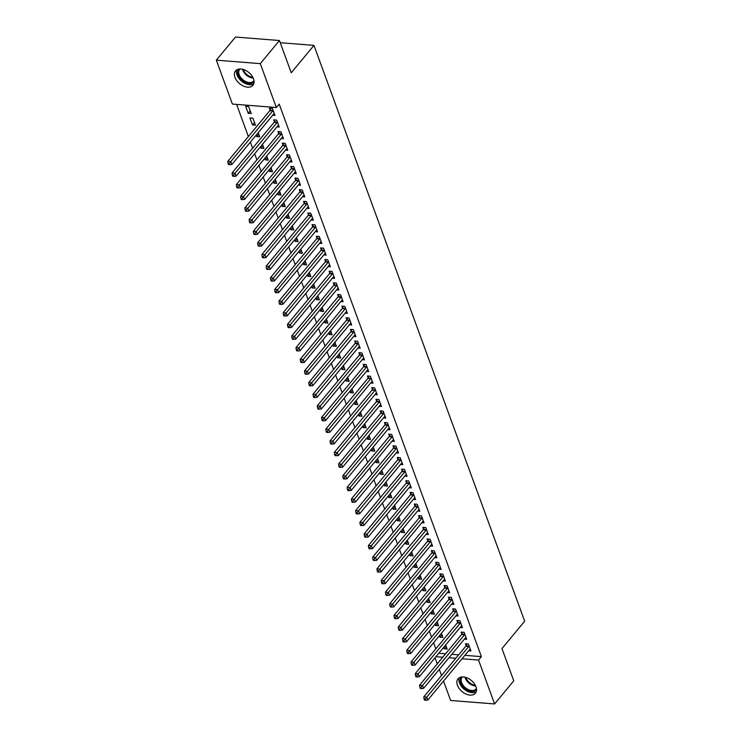 <?xml version="1.0" encoding="UTF-8"?>
<svg xmlns="http://www.w3.org/2000/svg" width="741" height="741" viewBox="0 0 741 741"><rect width="100%" height="100%" fill="white"/><g stroke="black" fill="none" stroke-linecap="round" stroke-linejoin="round"><path stroke-width="1.11" d="M253.496 78.815A11.3 7.234 39.7 0 1 252.922 85.298A11.3 7.234 39.7 0 1 243.52 86.095A11.3 7.234 39.7 0 1 234.962 77.351A11.3 7.234 39.7 0 1 235.536 70.877A11.3 7.234 39.7 0 1 244.938 70.08A11.3 7.234 39.7 0 1 253.496 78.815M475.972 686.759A11.3 7.234 39.7 0 1 475.398 693.243A11.3 7.234 39.7 0 1 465.996 694.039A11.3 7.234 39.7 0 1 457.438 685.295A11.3 7.234 39.7 0 1 458.012 678.821A11.3 7.234 39.7 0 1 467.414 678.024A11.3 7.234 39.7 0 1 475.972 686.759M236.601 104.388L248.365 136.557M250.402 142.115L252.625 148.2M254.663 153.757L256.886 159.834M258.924 165.4L261.147 171.477M263.185 177.043L265.408 183.12M267.445 188.686L269.668 194.763M271.706 200.32L273.929 206.406M275.967 211.963L278.19 218.049M280.228 223.606L282.451 229.691M284.488 235.249L286.711 241.334M288.749 246.892L290.972 252.977M293.01 258.535L295.233 264.62M297.271 270.178L299.494 276.254M301.531 281.821L303.754 287.897M305.792 293.464L308.015 299.54M310.044 305.097L312.276 311.183M314.304 316.74L316.537 322.826M318.565 328.383L320.797 334.469M322.826 340.026L325.058 346.112M327.087 351.669L329.319 357.755M331.347 363.312L333.58 369.398M335.608 374.955L337.84 381.031M339.869 386.598L342.092 392.674M344.13 398.241L346.353 404.317M348.39 409.884L350.613 415.96M352.651 421.518L354.874 427.603M356.912 433.161L359.135 439.246M361.173 444.804L363.396 450.889M365.433 456.447L367.656 462.532M369.694 468.09L371.917 474.175M373.955 479.733L376.178 485.818M378.216 491.376L380.439 497.452M382.476 503.019L384.699 509.095M386.737 514.662L388.96 520.738M390.998 526.295L393.221 532.381M395.259 537.938L397.482 544.024M399.519 549.581L401.742 555.667M403.78 561.224L406.003 567.31M408.041 572.867L410.264 578.953M412.292 584.51L414.525 590.596M416.553 596.153L418.785 602.238M420.814 607.796L423.046 613.872M425.075 619.439L427.307 625.515M429.335 631.082L431.568 637.158M433.596 642.716L435.828 648.801M232.387 104.055L216.326 60.169L260.295 63.643L276.356 107.528L232.387 104.055M260.295 63.643L279.45 40.523L235.481 37.05L216.326 60.169M279.45 40.523L291.25 72.775L313.962 45.377L524.674 621.19L501.972 648.588L513.772 680.831L494.608 703.95L450.639 700.477L443.544 681.072M441.506 675.514L439.283 669.429M437.246 663.871L435.023 657.786M313.962 45.377L280.255 42.709M252.486 124.942L255.46 125.183L252.903 118.199L249.93 117.958L252.486 124.942L254.487 122.534M276.939 126.878L279.227 127.063L276.671 120.07L273.698 119.838L274.383 121.719M263.009 145.82L261.008 148.228L263.981 148.469L262.471 144.338M261.008 148.228L260.471 146.755M285.461 150.164L287.749 150.34L285.192 143.356L282.219 143.124L282.905 145.004M271.53 169.096L269.529 171.514L272.503 171.745L270.993 167.623M269.529 171.514L268.992 170.041M293.982 173.45L296.27 173.626L293.714 166.642L290.741 166.41L291.426 168.29M280.052 192.382L278.051 194.8L281.024 195.031L279.514 190.909M278.051 194.8L277.505 193.318M302.504 196.726L304.783 196.911L302.226 189.928L299.262 189.687L299.948 191.576M288.573 215.668L286.572 218.086L289.536 218.317L288.027 214.186M286.572 218.086L286.026 216.604M311.025 220.012L313.304 220.197L310.748 213.213L307.784 212.973L308.469 214.862M297.095 238.954L295.094 241.362L298.058 241.603L296.548 237.472M295.094 241.362L294.548 239.889M319.547 243.298L321.826 243.474L319.269 236.49L316.305 236.259L316.991 238.139M305.616 262.24L303.615 264.648L306.579 264.889L305.07 260.758M303.615 264.648L303.069 263.175M328.068 266.584L330.347 266.76L327.791 259.776L324.817 259.545L325.512 261.425M314.138 285.517L312.128 287.934L315.101 288.166L313.591 284.044M312.128 287.934L311.59 286.461M336.581 289.87L338.869 290.046L336.312 283.062L333.339 282.83L334.034 284.711M322.65 308.802L320.649 311.22L323.622 311.452L322.113 307.33M320.649 311.22L320.112 309.738M345.102 313.147L347.39 313.332L344.834 306.348L341.86 306.107L342.555 307.997M331.171 332.088L329.171 334.506L332.144 334.737L330.634 330.606M329.171 334.506L328.634 333.024M353.624 336.433L355.912 336.618L353.355 329.625L350.382 329.393L351.077 331.283M339.693 355.374L337.692 357.783L340.665 358.023L339.156 353.892M337.692 357.783L337.155 356.31M362.145 359.718L364.433 359.894L361.877 352.911L358.903 352.679L359.598 354.559M348.214 378.651L346.214 381.069L349.187 381.309L347.677 377.178M346.214 381.069L345.676 379.596M370.667 383.004L372.955 383.18L370.398 376.196L367.425 375.965L368.12 377.845M356.736 401.937L354.735 404.354L357.708 404.586L356.199 400.464M354.735 404.354L354.198 402.882M379.188 406.29L381.476 406.466L378.92 399.482L375.946 399.251L376.632 401.131M365.257 425.223L363.257 427.64L366.23 427.872L364.72 423.75M363.257 427.64L362.72 426.158M387.71 429.567L389.998 429.752L387.441 422.768L384.468 422.527L385.153 424.417M373.779 448.509L371.778 450.926L374.751 451.158L373.242 447.027M371.778 450.926L371.241 449.444M396.231 452.853L398.519 453.038L395.963 446.045L392.989 445.813L393.675 447.703M382.3 471.795L380.3 474.203L383.273 474.444L381.763 470.313M380.3 474.203L379.753 472.73M404.753 476.139L407.031 476.315L404.475 469.331L401.511 469.099L402.196 470.98M390.822 495.071L388.821 497.489L391.785 497.72L390.275 493.599M388.821 497.489L388.275 496.016M413.274 499.425L415.553 499.601L412.996 492.617L410.032 492.385L410.718 494.266M399.343 518.357L397.343 520.775L400.307 521.006L398.797 516.885M397.343 520.775L396.796 519.293M421.796 522.701L424.074 522.887L421.518 515.903L418.554 515.662L419.239 517.551M407.865 541.643L405.864 544.061L408.828 544.292L407.318 540.17M405.864 544.061L405.318 542.579M430.317 545.987L432.596 546.173L430.039 539.189L427.066 538.948L427.761 540.837M416.386 564.929L414.376 567.347L417.35 567.578L415.84 563.447M414.376 567.347L413.839 565.865M438.829 569.273L441.117 569.458L438.561 562.465L435.588 562.234L436.282 564.123M424.899 588.215L422.898 590.623L425.871 590.864L424.361 586.733M422.898 590.623L422.361 589.151M447.351 592.559L449.639 592.735L447.082 585.751L444.109 585.52L444.804 587.4M433.42 611.492L431.419 613.909L434.393 614.141L432.883 610.019M431.419 613.909L430.882 612.437M455.872 615.845L458.16 616.021L455.604 609.037L452.631 608.806L453.325 610.686M441.942 634.778L439.941 637.195L442.914 637.427L441.404 633.305M439.941 637.195L439.404 635.713M464.394 639.122L466.682 639.307L464.125 632.323L461.152 632.082L461.847 633.972M438.765 653.266L445.582 653.803M451.825 654.303L458.642 654.84M464.876 655.331L481.391 656.637L279.19 104.101L276.356 107.528M468.655 650.765L470.943 650.95L468.386 643.966L465.413 643.725L466.108 645.615M446.202 646.421L444.202 648.838L447.175 649.07L445.665 644.948M444.202 648.838L443.664 647.356M460.133 627.488L462.421 627.664L459.865 620.68L456.891 620.449L457.586 622.329M437.681 623.135L435.68 625.552L438.653 625.784L437.144 621.662M435.68 625.552L435.143 624.079M451.612 604.202L453.9 604.378L451.343 597.394L448.37 597.163L449.065 599.043M429.159 599.858L427.159 602.266L430.132 602.507L428.622 598.376M427.159 602.266L426.621 600.794M443.09 580.916L445.378 581.092L442.822 574.108L439.848 573.877L440.543 575.757M420.638 576.572L418.637 578.98L421.61 579.221L420.101 575.09M418.637 578.98L418.1 577.508M434.578 557.63L436.857 557.816L434.3 550.832L431.327 550.591L432.022 552.48M412.126 553.286L410.116 555.704L413.089 555.935L411.579 551.804M410.116 555.704L409.578 554.222M426.056 534.344L428.335 534.53L425.779 527.546L422.815 527.305L423.5 529.194M403.604 530L401.603 532.418L404.567 532.649L403.058 528.528M401.603 532.418L401.057 530.936M417.535 511.068L419.814 511.244L417.257 504.26L414.293 504.028L414.979 505.908M395.083 506.714L393.082 509.132L396.046 509.363L394.536 505.242M393.082 509.132L392.535 507.659M409.013 487.782L411.292 487.958L408.736 480.974L405.772 480.742L406.457 482.623M386.561 483.438L384.56 485.846L387.524 486.087L386.015 481.956M384.56 485.846L384.014 484.373M400.492 464.496L402.771 464.672L400.223 457.688L397.25 457.456L397.936 459.337M378.04 460.152L376.039 462.56L379.012 462.801L377.502 458.67M376.039 462.56L375.492 461.087M391.97 441.21L394.258 441.395L391.702 434.411L388.729 434.17L389.414 436.06M369.518 436.866L367.517 439.283L370.491 439.515L368.981 435.393M367.517 439.283L366.98 437.801M383.449 417.924L385.737 418.109L383.18 411.125L380.207 410.885L380.893 412.774M360.997 413.58L358.996 415.997L361.969 416.229L360.459 412.107M358.996 415.997L358.459 414.515M374.927 394.647L377.215 394.823L374.659 387.839L371.686 387.608L372.371 389.488M352.475 390.294L350.474 392.711L353.448 392.943L351.938 388.821M350.474 392.711L349.937 391.239M366.406 371.361L368.694 371.537L366.137 364.553L363.164 364.322L363.859 366.202M343.954 367.017L341.953 369.426L344.926 369.666L343.416 365.535M341.953 369.426L341.416 367.953M357.884 348.075L360.172 348.261L357.616 341.268L354.643 341.036L355.337 342.926M335.432 343.731L333.431 346.14L336.405 346.38L334.895 342.249M333.431 346.14L332.894 344.667M349.363 324.79L351.651 324.975L349.094 317.991L346.121 317.75L346.816 319.64M326.911 320.445L324.91 322.863L327.883 323.095L326.373 318.973M324.91 322.863L324.373 321.381M340.841 301.504L343.129 301.689L340.573 294.705L337.6 294.464L338.294 296.354M318.389 297.16L316.388 299.577L319.362 299.809L317.852 295.687M316.388 299.577L315.851 298.095M332.329 278.227L334.608 278.403L332.051 271.419L329.078 271.187L329.773 273.068M309.877 273.874L307.867 276.291L310.84 276.523L309.33 272.401M307.867 276.291L307.33 274.818M323.808 254.941L326.086 255.117L323.53 248.133L320.566 247.902L321.251 249.782M301.355 250.597L299.355 253.005L302.319 253.246L300.809 249.115M299.355 253.005L298.808 251.532M315.286 231.655L317.565 231.84L315.008 224.847L312.044 224.616L312.73 226.505M292.834 227.311L290.833 229.729L293.797 229.96L292.287 225.829M290.833 229.729L290.287 228.247M306.765 208.369L309.043 208.554L306.487 201.571L303.523 201.33L304.208 203.219M284.312 204.025L282.312 206.443L285.276 206.674L283.766 202.552M282.312 206.443L281.765 204.961M298.243 185.093L300.522 185.269L297.975 178.285L295.001 178.053L295.687 179.933M275.791 180.739L273.79 183.157L276.764 183.388L275.254 179.266M273.79 183.157L273.244 181.684M289.722 161.807L292.01 161.983L289.453 154.999L286.48 154.767L287.165 156.647M267.269 157.453L265.269 159.871L268.242 160.102L266.732 155.981M265.269 159.871L264.732 158.398M281.2 138.521L283.488 138.697L280.932 131.713L277.958 131.481L278.644 133.361M258.748 134.177L256.747 136.585L259.72 136.826L258.211 132.695M256.747 136.585L256.21 135.112M272.679 115.235L274.967 115.42L272.41 108.427L269.437 108.195L270.122 110.085M248.226 113.308L251.199 113.54L248.643 106.556L245.669 106.315L248.226 113.308L250.226 110.891M481.391 656.637L478.547 660.064L494.608 703.95M435.93 656.693L442.748 657.23M448.981 657.721L455.798 658.258M462.032 658.758L478.547 660.064M468.766 646.448L465.793 646.208L423.778 696.892L426.751 697.133L468.766 646.448A1.445 0.824 94.5 0 0 468.997 646.041L469.072 645.846M425.26 699.05L424.074 698.958L424.5 700.115L425.686 700.208L425.26 699.05L426.751 697.133L427.816 700.041L469.822 649.357A1.445 0.824 94.5 0 1 470.118 649.125L470.248 649.06M465.793 646.208A1.445 0.824 94.5 0 0 466.024 645.809L466.821 643.836M423.778 696.892L424.074 698.958M425.686 700.208L427.816 700.041M464.505 634.805L461.532 634.565L419.517 685.258L422.49 685.49L464.505 634.805A1.445 0.824 94.5 0 0 464.737 634.398L464.811 634.203M420.999 687.407L419.814 687.315L420.24 688.472L421.425 688.565L420.999 687.407L422.49 685.49L423.556 688.398L465.57 637.714A1.445 0.824 94.5 0 1 465.857 637.482L465.987 637.417M461.532 634.565A1.445 0.824 94.5 0 0 461.763 634.166L462.56 632.193M419.517 685.258L419.814 687.315M421.425 688.565L423.556 688.398M460.244 623.162L457.271 622.931L415.256 673.615L418.23 673.847L460.244 623.162A1.445 0.824 94.5 0 0 460.476 622.755L460.55 622.56M416.738 675.764L415.553 675.672L415.979 676.829L417.164 676.931L416.738 675.764L418.23 673.847L419.295 676.755L461.31 626.071A1.445 0.824 94.5 0 1 461.606 625.839L461.726 625.784M457.271 622.931A1.445 0.824 94.5 0 0 457.503 622.523L458.299 620.56M415.256 673.615L415.553 675.672M417.164 676.931L419.295 676.755M476.546 689.417A9.772 6.261 39.7 0 1 467.173 690.121A9.772 6.261 39.7 0 1 461.55 676.996M462.588 676.922A9.049 5.798 -140.3 0 0 462.078 677.431A9.049 5.798 -140.3 0 0 467.636 689.213A9.049 5.798 -140.3 0 0 476.018 688.982A9.049 5.798 -140.3 0 0 476.417 688.38M459.3 677.737A11.226 7.188 -140.3 0 0 466.95 691.084A11.226 7.188 -140.3 0 0 476.231 691.761M254.07 81.473A9.772 6.261 39.7 0 1 244.697 82.177A9.772 6.261 39.7 0 1 239.074 69.052M240.112 68.978A9.049 5.798 -140.3 0 0 239.602 69.487A9.049 5.798 -140.3 0 0 245.16 81.269A9.049 5.798 -140.3 0 0 253.542 81.038A9.049 5.798 -140.3 0 0 253.941 80.436M236.824 69.793A11.226 7.188 -140.3 0 0 244.474 83.14A11.226 7.188 -140.3 0 0 253.755 83.816M455.984 611.52L453.01 611.288L411.005 661.972L413.969 662.204L455.984 611.52A1.445 0.824 94.5 0 0 456.215 611.112L456.289 610.917M412.478 664.121L411.292 664.029L411.718 665.196L412.904 665.288L412.478 664.121L413.969 662.204L415.034 665.112L457.049 614.428A1.445 0.824 94.5 0 1 457.345 614.196L457.475 614.141M453.01 611.288A1.445 0.824 94.5 0 0 453.242 610.88L454.038 608.917M411.005 661.972L411.292 664.029M412.904 665.288L415.034 665.112M451.723 599.877L448.75 599.645L406.744 650.329L409.708 650.561L451.723 599.877A1.445 0.824 94.5 0 0 451.954 599.478L452.029 599.284M408.217 652.478L407.031 652.386L407.457 653.553L408.643 653.645L408.217 652.478L409.708 650.561L410.773 653.469L452.788 602.785A1.445 0.824 94.5 0 1 453.084 602.553L453.214 602.498M448.75 599.645A1.445 0.824 94.5 0 0 448.981 599.237L449.787 597.274M406.744 650.329L407.031 652.386M408.643 653.645L410.773 653.469M447.462 588.234L444.489 588.002L402.483 638.686L405.447 638.918L447.462 588.234A1.445 0.824 94.5 0 0 447.694 587.835L447.777 587.641M403.956 640.835L402.771 640.743L403.197 641.91L404.382 642.002L403.956 640.835L405.447 638.918L406.513 641.836L448.527 591.142A1.445 0.824 94.5 0 1 448.824 590.91L448.953 590.855M444.489 588.002A1.445 0.824 94.5 0 0 444.72 587.594L445.526 585.631M402.483 638.686L402.771 640.743M404.382 642.002L406.513 641.836M443.201 576.591L440.228 576.359L398.223 627.043L401.187 627.275L443.201 576.591A1.445 0.824 94.5 0 0 443.433 576.192L443.516 575.998M399.695 629.192L398.51 629.1L398.936 630.267L400.121 630.359L399.695 629.192L401.187 627.275L402.252 630.193L444.267 579.508A1.445 0.824 94.5 0 1 444.563 579.267L444.693 579.212M440.228 576.359A1.445 0.824 94.5 0 0 440.46 575.952L441.265 573.988M398.223 627.043L398.51 629.1M400.121 630.359L402.252 630.193M438.941 564.948L435.967 564.716L393.962 615.4L396.926 615.641L438.941 564.948A1.445 0.824 94.5 0 0 439.172 564.549L439.256 564.355M395.435 617.549L394.249 617.457L394.675 618.624L395.861 618.716L395.435 617.549L396.926 615.641L397.991 618.55L440.006 567.865A1.445 0.824 94.5 0 1 440.302 567.625L440.432 567.569M435.967 564.716A1.445 0.824 94.5 0 0 436.199 564.318L437.005 562.345M393.962 615.4L394.249 617.457M395.861 618.716L397.991 618.55M434.68 553.314L431.707 553.073L389.701 603.758L392.665 603.998L434.68 553.314A1.445 0.824 94.5 0 0 434.911 552.906L434.995 552.712M391.174 605.916L389.988 605.814L390.414 606.981L391.6 607.074L391.174 605.916L392.665 603.998L393.73 606.907L435.745 556.222A1.445 0.824 94.5 0 1 436.041 555.982L436.171 555.926M431.707 553.073A1.445 0.824 94.5 0 0 431.938 552.675L432.744 550.702M389.701 603.758L389.988 605.814M391.6 607.074L393.73 606.907M430.419 541.671L427.446 541.43L385.44 592.115L388.414 592.355L430.419 541.671A1.445 0.824 94.5 0 0 430.651 541.263L430.734 541.069M386.913 594.273L385.728 594.171L386.154 595.338L387.339 595.431L386.913 594.273L388.414 592.355L389.479 595.264L431.484 544.579A1.445 0.824 94.5 0 1 431.781 544.339L431.91 544.283M427.446 541.43A1.445 0.824 94.5 0 0 427.677 541.032L428.483 539.059M385.44 592.115L385.728 594.171M387.339 595.431L389.479 595.264M426.158 530.028L423.185 529.787L381.18 580.481L384.153 580.712L426.158 530.028A1.445 0.824 94.5 0 0 426.39 529.62L426.473 529.426M382.652 582.63L381.467 582.537L381.893 583.695L383.078 583.788L382.652 582.63L384.153 580.712L385.218 583.621L427.224 532.936A1.445 0.824 94.5 0 1 427.52 532.705L427.65 532.64M423.185 529.787A1.445 0.824 94.5 0 0 423.417 529.389L424.223 527.416M381.18 580.481L381.467 582.537M383.078 583.788L385.218 583.621M421.898 518.385L418.924 518.154L376.919 568.838L379.892 569.069L421.898 518.385A1.445 0.824 94.5 0 0 422.129 517.978L422.213 517.783M378.392 570.987L377.206 570.894L377.632 572.052L378.818 572.154L378.392 570.987L379.892 569.069L380.957 571.978L422.963 521.293A1.445 0.824 94.5 0 1 423.259 521.062L423.389 521.006M418.924 518.154A1.445 0.824 94.5 0 0 419.165 517.746L419.962 515.782M376.919 568.838L377.206 570.894M378.818 572.154L380.957 571.978M417.637 506.742L414.664 506.511L372.658 557.195L375.631 557.427L417.637 506.742A1.445 0.824 94.5 0 0 417.868 506.335L417.952 506.14M374.131 559.344L372.945 559.251L373.371 560.409L374.557 560.511L374.131 559.344L375.631 557.427L376.697 560.335L418.702 509.651A1.445 0.824 94.5 0 1 418.998 509.419L419.128 509.363M414.664 506.511A1.445 0.824 94.5 0 0 414.904 506.103L415.701 504.139M372.658 557.195L372.945 559.251M374.557 560.511L376.697 560.335M413.376 495.099L410.403 494.868L368.397 545.552L371.371 545.784L413.376 495.099A1.445 0.824 94.5 0 0 413.608 494.692L413.691 494.497M369.87 547.701L368.685 547.608L369.111 548.775L370.296 548.868L369.87 547.701L371.371 545.784L372.436 548.692L414.441 498.008A1.445 0.824 94.5 0 1 414.738 497.776L414.867 497.72M410.403 494.868A1.445 0.824 94.5 0 0 410.644 494.46L411.44 492.496M368.397 545.552L368.685 547.608M370.296 548.868L372.436 548.692M409.115 483.456L406.142 483.225L364.137 533.909L367.11 534.141L409.115 483.456A1.445 0.824 94.5 0 0 409.347 483.058L409.43 482.863M365.609 536.058L364.424 535.965L364.85 537.132L366.035 537.225L365.609 536.058L367.11 534.141L368.175 537.058L410.181 486.365A1.445 0.824 94.5 0 1 410.477 486.133L410.607 486.077M406.142 483.225A1.445 0.824 94.5 0 0 406.383 482.817L407.18 480.853M364.137 533.909L364.424 535.965M366.035 537.225L368.175 537.058M404.855 471.813L401.881 471.582L359.876 522.266L362.849 522.498L404.855 471.813A1.445 0.824 94.5 0 0 405.086 471.415L405.17 471.22M361.349 524.415L360.163 524.322L360.589 525.489L361.775 525.582L361.349 524.415L362.849 522.498L363.914 525.415L405.92 474.722A1.445 0.824 94.5 0 1 406.216 474.49L406.346 474.435M401.881 471.582A1.445 0.824 94.5 0 0 402.122 471.174L402.919 469.21M359.876 522.266L360.163 524.322M361.775 525.582L363.914 525.415M400.594 460.17L397.621 459.939L355.615 510.623L358.588 510.864L400.594 460.17A1.445 0.824 94.5 0 0 400.825 459.772L400.909 459.577M357.088 512.772L355.902 512.679L356.328 513.846L357.514 513.939L357.088 512.772L358.588 510.864L359.654 513.772L401.659 463.088A1.445 0.824 94.5 0 1 401.955 462.847L402.085 462.792M397.621 459.939A1.445 0.824 94.5 0 0 397.861 459.531L398.658 457.567M355.615 510.623L355.902 512.679M357.514 513.939L359.654 513.772M396.333 448.527L393.36 448.296L351.354 498.98L354.328 499.221L396.333 448.527A1.445 0.824 94.5 0 0 396.565 448.129L396.648 447.935M352.836 501.129L351.642 501.036L352.068 502.203L353.262 502.296L352.836 501.129L354.328 499.221L355.393 502.129L397.398 451.445A1.445 0.824 94.5 0 1 397.695 451.204L397.824 451.149M393.36 448.296A1.445 0.824 94.5 0 0 393.601 447.897L394.397 445.925M351.354 498.98L351.642 501.036M353.262 502.296L355.393 502.129M392.072 436.894L389.108 436.653L347.094 487.337L350.067 487.578L392.072 436.894A1.445 0.824 94.5 0 0 392.313 436.486L392.387 436.292M348.576 489.495L347.381 489.393L347.807 490.561L349.002 490.653L348.576 489.495L350.067 487.578L351.132 490.486L393.138 439.802A1.445 0.824 94.5 0 1 393.434 439.561L393.564 439.506M389.108 436.653A1.445 0.824 94.5 0 0 389.34 436.254L390.137 434.282M347.094 487.337L347.381 489.393M349.002 490.653L351.132 490.486M387.812 425.251L384.848 425.01L342.833 475.694L345.806 475.935L387.812 425.251A1.445 0.824 94.5 0 0 388.052 424.843L388.127 424.649M344.315 477.852L343.12 477.76L343.546 478.918L344.741 479.01L344.315 477.852L345.806 475.935L346.871 478.843L388.877 428.159A1.445 0.824 94.5 0 1 389.173 427.918L389.303 427.863M384.848 425.01A1.445 0.824 94.5 0 0 385.079 424.612L385.876 422.639M342.833 475.694L343.12 477.76M344.741 479.01L346.871 478.843M383.551 413.608L380.587 413.367L338.572 464.061L341.545 464.292L383.551 413.608A1.445 0.824 94.5 0 0 383.792 413.2L383.866 413.006M340.054 466.209L338.859 466.117L339.285 467.275L340.48 467.367L340.054 466.209L341.545 464.292L342.611 467.2L384.616 416.516A1.445 0.824 94.5 0 1 384.912 416.285L385.042 416.22M380.587 413.367A1.445 0.824 94.5 0 0 380.818 412.969L381.615 410.996M338.572 464.061L338.859 466.117M340.48 467.367L342.611 467.2M379.29 401.965L376.326 401.733L334.311 452.418L337.285 452.649L379.29 401.965A1.445 0.824 94.5 0 0 379.531 401.557L379.605 401.363M335.793 454.566L334.599 454.474L335.025 455.632L336.219 455.734L335.793 454.566L337.285 452.649L338.35 455.558L380.355 404.873A1.445 0.824 94.5 0 1 380.652 404.642L380.781 404.586M376.326 401.733A1.445 0.824 94.5 0 0 376.558 401.326L377.354 399.362M334.311 452.418L334.599 454.474M336.219 455.734L338.35 455.558M375.029 390.322L372.065 390.09L330.051 440.775L333.024 441.006L375.029 390.322A1.445 0.824 94.5 0 0 375.27 389.914L375.344 389.72M331.533 442.923L330.338 442.831L330.764 443.998L331.959 444.091L331.533 442.923L333.024 441.006L334.089 443.915L376.095 393.23A1.445 0.824 94.5 0 1 376.391 392.999L376.521 392.943M372.065 390.09A1.445 0.824 94.5 0 0 372.297 389.683L373.094 387.719M330.051 440.775L330.338 442.831M331.959 444.091L334.089 443.915M370.769 378.679L367.805 378.447L325.79 429.132L328.763 429.363L370.769 378.679A1.445 0.824 94.5 0 0 371.009 378.28L371.084 378.086M327.272 431.281L326.077 431.188L326.503 432.355L327.698 432.448L327.272 431.281L328.763 429.363L329.828 432.272L371.834 381.587A1.445 0.824 94.5 0 1 372.13 381.356L372.26 381.3M367.805 378.447A1.445 0.824 94.5 0 0 368.036 378.04L368.833 376.076M325.79 429.132L326.077 431.188M327.698 432.448L329.828 432.272M366.517 367.036L363.544 366.804L321.529 417.489L324.502 417.72L366.517 367.036A1.445 0.824 94.5 0 0 366.749 366.638L366.823 366.443M323.011 419.638L321.826 419.545L322.252 420.712L323.437 420.805L323.011 419.638L324.502 417.72L325.568 420.638L367.573 369.944A1.445 0.824 94.5 0 1 367.869 369.713L367.999 369.657M363.544 366.804A1.445 0.824 94.5 0 0 363.775 366.397L364.572 364.433M321.529 417.489L321.826 419.545M323.437 420.805L325.568 420.638M362.256 355.393L359.283 355.161L317.268 405.846L320.242 406.077L362.256 355.393A1.445 0.824 94.5 0 0 362.488 354.995L362.562 354.8M318.75 407.995L317.565 407.902L317.991 409.069L319.176 409.162L318.75 407.995L320.242 406.077L321.307 408.995L363.322 358.311A1.445 0.824 94.5 0 1 363.609 358.07L363.738 358.014M359.283 355.161A1.445 0.824 94.5 0 0 359.515 354.754L360.311 352.79M317.268 405.846L317.565 407.902M319.176 409.162L321.307 408.995M357.996 343.75L355.022 343.518L313.008 394.203L315.981 394.444L357.996 343.75A1.445 0.824 94.5 0 0 358.227 343.352L358.301 343.157M314.49 396.352L313.304 396.259L313.73 397.426L314.916 397.519L314.49 396.352L315.981 394.444L317.046 397.352L359.061 346.668A1.445 0.824 94.5 0 1 359.357 346.427L359.478 346.371M355.022 343.518A1.445 0.824 94.5 0 0 355.254 343.111L356.05 341.147M313.008 394.203L313.304 396.259M314.916 397.519L317.046 397.352M353.735 332.116L350.762 331.875L308.756 382.56L311.72 382.801L353.735 332.116A1.445 0.824 94.5 0 0 353.966 331.709L354.041 331.514M310.229 384.709L309.043 384.616L309.469 385.783L310.655 385.876L310.229 384.709L311.72 382.801L312.785 385.709L354.8 335.025A1.445 0.824 94.5 0 1 355.096 334.784L355.217 334.728M350.762 331.875A1.445 0.824 94.5 0 0 350.993 331.477L351.79 329.504M308.756 382.56L309.043 384.616M310.655 385.876L312.785 385.709M349.474 320.473L346.501 320.232L304.495 370.917L307.459 371.158L349.474 320.473A1.445 0.824 94.5 0 0 349.706 320.066L349.78 319.871M305.968 373.075L304.783 372.973L305.209 374.14L306.394 374.233L305.968 373.075L307.459 371.158L308.525 374.066L350.539 323.382A1.445 0.824 94.5 0 1 350.836 323.141L350.965 323.085M346.501 320.232A1.445 0.824 94.5 0 0 346.732 319.834L347.529 317.861M304.495 370.917L304.783 372.973M306.394 374.233L308.525 374.066M345.213 308.83L342.24 308.589L300.235 359.283L303.199 359.515L345.213 308.83A1.445 0.824 94.5 0 0 345.445 308.423L345.528 308.228M301.707 361.432L300.522 361.339L300.948 362.497L302.133 362.59L301.707 361.432L303.199 359.515L304.264 362.423L346.279 311.739A1.445 0.824 94.5 0 1 346.575 311.507L346.705 311.442M342.24 308.589A1.445 0.824 94.5 0 0 342.472 308.191L343.278 306.218M300.235 359.283L300.522 361.339M302.133 362.59L304.264 362.423M340.953 297.187L337.979 296.946L295.974 347.64L298.938 347.872L340.953 297.187A1.445 0.824 94.5 0 0 341.184 296.78L341.268 296.585M297.447 349.789L296.261 349.696L296.687 350.854L297.873 350.947L297.447 349.789L298.938 347.872L300.003 350.78L342.018 300.096A1.445 0.824 94.5 0 1 342.314 299.864L342.444 299.799M337.979 296.946A1.445 0.824 94.5 0 0 338.211 296.548L339.017 294.575M295.974 347.64L296.261 349.696M297.873 350.947L300.003 350.78M336.692 285.544L333.719 285.313L291.713 335.997L294.677 336.229L336.692 285.544A1.445 0.824 94.5 0 0 336.923 285.137L337.007 284.942M293.186 338.146L292 338.053L292.426 339.211L293.612 339.313L293.186 338.146L294.677 336.229L295.742 339.137L337.757 288.453A1.445 0.824 94.5 0 1 338.053 288.221L338.183 288.166M333.719 285.313A1.445 0.824 94.5 0 0 333.95 284.905L334.756 282.942M291.713 335.997L292 338.053M293.612 339.313L295.742 339.137M332.431 273.901L329.458 273.67L287.452 324.354L290.416 324.586L332.431 273.901A1.445 0.824 94.5 0 0 332.663 273.494L332.746 273.299M288.925 326.503L287.74 326.411L288.166 327.578L289.351 327.67L288.925 326.503L290.416 324.586L291.482 327.494L333.496 276.81A1.445 0.824 94.5 0 1 333.793 276.578L333.922 276.523M329.458 273.67A1.445 0.824 94.5 0 0 329.689 273.262L330.495 271.299M287.452 324.354L287.74 326.411M289.351 327.67L291.482 327.494M328.17 262.258L325.197 262.027L283.192 312.711L286.165 312.943L328.17 262.258A1.445 0.824 94.5 0 0 328.402 261.86L328.485 261.666M284.664 314.86L283.479 314.768L283.905 315.935L285.09 316.027L284.664 314.86L286.165 312.943L287.23 315.861L329.236 265.167A1.445 0.824 94.5 0 1 329.532 264.935L329.662 264.88M325.197 262.027A1.445 0.824 94.5 0 0 325.429 261.619L326.235 259.656M283.192 312.711L283.479 314.768M285.09 316.027L287.23 315.861M323.91 250.615L320.936 250.384L278.931 301.068L281.904 301.3L323.91 250.615A1.445 0.824 94.5 0 0 324.141 250.217L324.225 250.023M280.404 303.217L279.218 303.125L279.644 304.292L280.83 304.384L280.404 303.217L281.904 301.3L282.969 304.218L324.975 253.524A1.445 0.824 94.5 0 1 325.271 253.292L325.401 253.237M320.936 250.384A1.445 0.824 94.5 0 0 321.168 249.976L321.974 248.013M278.931 301.068L279.218 303.125M280.83 304.384L282.969 304.218M319.649 238.972L316.676 238.741L274.67 289.425L277.643 289.657L319.649 238.972A1.445 0.824 94.5 0 0 319.88 238.574L319.964 238.38M276.143 291.574L274.957 291.482L275.383 292.649L276.569 292.741L276.143 291.574L277.643 289.657L278.709 292.575L320.714 241.89A1.445 0.824 94.5 0 1 321.01 241.649L321.14 241.594M316.676 238.741A1.445 0.824 94.5 0 0 316.907 238.333L317.713 236.37M274.67 289.425L274.957 291.482M276.569 292.741L278.709 292.575M315.388 227.33L312.415 227.098L270.409 277.782L273.383 278.023L315.388 227.33A1.445 0.824 94.5 0 0 315.62 226.931L315.703 226.737M271.882 279.931L270.697 279.839L271.123 281.006L272.308 281.098L271.882 279.931L273.383 278.023L274.448 280.932L316.453 230.247A1.445 0.824 94.5 0 1 316.75 230.006L316.879 229.951M312.415 227.098A1.445 0.824 94.5 0 0 312.656 226.7L313.452 224.727M270.409 277.782L270.697 279.839M272.308 281.098L274.448 280.932M311.127 215.696L308.154 215.455L266.149 266.139L269.122 266.38L311.127 215.696A1.445 0.824 94.5 0 0 311.359 215.288L311.442 215.094M267.621 268.298L266.436 268.196L266.862 269.363L268.047 269.455L267.621 268.298L269.122 266.38L270.187 269.289L312.193 218.604A1.445 0.824 94.5 0 1 312.489 218.363L312.619 218.308M308.154 215.455A1.445 0.824 94.5 0 0 308.395 215.057L309.192 213.084M266.149 266.139L266.436 268.196M268.047 269.455L270.187 269.289M306.867 204.053L303.893 203.812L261.888 254.496L264.861 254.737L306.867 204.053A1.445 0.824 94.5 0 0 307.098 203.645L307.182 203.451M263.361 256.655L262.175 256.553L262.601 257.72L263.787 257.812L263.361 256.655L264.861 254.737L265.926 257.646L307.932 206.961A1.445 0.824 94.5 0 1 308.228 206.72L308.358 206.665M303.893 203.812A1.445 0.824 94.5 0 0 304.134 203.414L304.931 201.441M261.888 254.496L262.175 256.553M263.787 257.812L265.926 257.646M302.606 192.41L299.633 192.169L257.627 242.863L260.6 243.094L302.606 192.41A1.445 0.824 94.5 0 0 302.837 192.002L302.921 191.808M259.1 245.012L257.914 244.919L258.34 246.077L259.526 246.169L259.1 245.012L260.6 243.094L261.666 246.003L303.671 195.318A1.445 0.824 94.5 0 1 303.967 195.087L304.097 195.022M299.633 192.169A1.445 0.824 94.5 0 0 299.873 191.771L300.67 189.798M257.627 242.863L257.914 244.919M259.526 246.169L261.666 246.003M298.345 180.767L295.372 180.535L253.366 231.22L256.34 231.451L298.345 180.767A1.445 0.824 94.5 0 0 298.577 180.359L298.66 180.165M254.839 233.369L253.654 233.276L254.08 234.434L255.265 234.536L254.839 233.369L256.34 231.451L257.405 234.36L299.41 183.675A1.445 0.824 94.5 0 1 299.707 183.444L299.836 183.388M295.372 180.535A1.445 0.824 94.5 0 0 295.613 180.128L296.409 178.164M253.366 231.22L253.654 233.276M255.265 234.536L257.405 234.36M294.084 169.124L291.111 168.892L249.106 219.577L252.079 219.808L294.084 169.124A1.445 0.824 94.5 0 0 294.316 168.716L294.399 168.522M250.588 221.726L249.393 221.633L249.819 222.791L251.014 222.893L250.588 221.726L252.079 219.808L253.144 222.717L295.15 172.032A1.445 0.824 94.5 0 1 295.446 171.801L295.576 171.745M291.111 168.892A1.445 0.824 94.5 0 0 291.352 168.485L292.149 166.521M249.106 219.577L249.393 221.633M251.014 222.893L253.144 222.717M289.824 157.481L286.86 157.249L244.845 207.934L247.818 208.165L289.824 157.481A1.445 0.824 94.5 0 0 290.064 157.073L290.139 156.888M246.327 210.083L245.132 209.99L245.558 211.157L246.753 211.25L246.327 210.083L247.818 208.165L248.883 211.074L290.889 160.389A1.445 0.824 94.5 0 1 291.185 160.158L291.315 160.102M286.86 157.249A1.445 0.824 94.5 0 0 287.091 156.842L287.888 154.878M244.845 207.934L245.132 209.99M246.753 211.25L248.883 211.074M285.563 145.838L282.599 145.606L240.584 196.291L243.557 196.522L285.563 145.838A1.445 0.824 94.5 0 0 285.804 145.44L285.878 145.245M242.066 198.44L240.871 198.347L241.297 199.514L242.492 199.607L242.066 198.44L243.557 196.522L244.623 199.44L286.628 148.746A1.445 0.824 94.5 0 1 286.924 148.515L287.054 148.459M282.599 145.606A1.445 0.824 94.5 0 0 282.83 145.199L283.627 143.235M240.584 196.291L240.871 198.347M242.492 199.607L244.623 199.44M281.302 134.195L278.338 133.964L236.323 184.648L239.297 184.88L281.302 134.195A1.445 0.824 94.5 0 0 281.543 133.797L281.617 133.602M237.805 186.797L236.611 186.704L237.037 187.871L238.231 187.964L237.805 186.797L239.297 184.88L240.362 187.797L282.367 137.113A1.445 0.824 94.5 0 1 282.664 136.872L282.793 136.816M278.338 133.964A1.445 0.824 94.5 0 0 278.57 133.556L279.366 131.592M236.323 184.648L236.611 186.704M238.231 187.964L240.362 187.797M277.041 122.552L274.077 122.321L232.063 173.005L235.036 173.246L277.041 122.552A1.445 0.824 94.5 0 0 277.282 122.154L277.356 121.959M233.545 175.154L232.35 175.061L232.776 176.228L233.971 176.321L233.545 175.154L235.036 173.246L236.101 176.154L278.107 125.47A1.445 0.824 94.5 0 1 278.403 125.229L278.533 125.173M274.077 122.321A1.445 0.824 94.5 0 0 274.309 121.913L275.106 119.949M232.063 173.005L232.35 175.061M233.971 176.321L236.101 176.154M272.781 110.918L269.817 110.678L227.802 161.362L230.775 161.603L272.781 110.918A1.445 0.824 94.5 0 0 273.021 110.511L273.096 110.316M229.284 163.511L228.089 163.418L228.515 164.585L229.71 164.678L229.284 163.511L230.775 161.603L231.84 164.511L273.846 113.827A1.445 0.824 94.5 0 1 274.142 113.586L274.272 113.53M269.817 110.678A1.445 0.824 94.5 0 0 270.048 110.279L270.845 108.306M227.802 161.362L228.089 163.418M229.71 164.678L231.84 164.511M468.997 646.041L466.024 645.809M464.737 634.398L461.763 634.166M460.476 622.755L457.503 622.523M475.685 686.036A9.049 5.798 39.7 0 1 471.341 684.749A9.049 5.798 39.7 0 1 465.033 677.209M465.802 677.422A8.753 5.604 -140.3 0 0 471.73 684.128A8.753 5.604 -140.3 0 0 475.333 685.323M253.2 78.092A9.049 5.798 39.7 0 1 248.865 76.805A9.049 5.798 39.7 0 1 242.557 69.265M243.317 69.478A8.753 5.604 -140.3 0 0 249.254 76.184A8.753 5.604 -140.3 0 0 252.857 77.379M456.215 611.112L453.242 610.88M451.954 599.478L448.981 599.237M447.694 587.835L444.72 587.594M443.433 576.192L440.46 575.952M439.172 564.549L436.199 564.318M434.911 552.906L431.938 552.675M430.651 541.263L427.677 541.032M426.39 529.62L423.417 529.389M422.129 517.978L419.165 517.746M417.868 506.335L414.904 506.103M413.608 494.692L410.644 494.46M409.347 483.058L406.383 482.817M405.086 471.415L402.122 471.174M400.825 459.772L397.861 459.531M396.565 448.129L393.601 447.897M392.313 436.486L389.34 436.254M388.052 424.843L385.079 424.612M383.792 413.2L380.818 412.969M379.531 401.557L376.558 401.326M375.27 389.914L372.297 389.683M371.009 378.28L368.036 378.04M366.749 366.638L363.775 366.397M362.488 354.995L359.515 354.754M358.227 343.352L355.254 343.111M353.966 331.709L350.993 331.477M349.706 320.066L346.732 319.834M345.445 308.423L342.472 308.191M341.184 296.78L338.211 296.548M336.923 285.137L333.95 284.905M332.663 273.494L329.689 273.262M328.402 261.86L325.429 261.619M324.141 250.217L321.168 249.976M319.88 238.574L316.907 238.333M315.62 226.931L312.656 226.7M311.359 215.288L308.395 215.057M307.098 203.645L304.134 203.414M302.837 192.002L299.873 191.771M298.577 180.359L295.613 180.128M294.316 168.716L291.352 168.485M290.064 157.073L287.091 156.842M285.804 145.44L282.83 145.199M281.543 133.797L278.57 133.556M277.282 122.154L274.309 121.913M273.021 110.511L270.048 110.279"/></g></svg>
